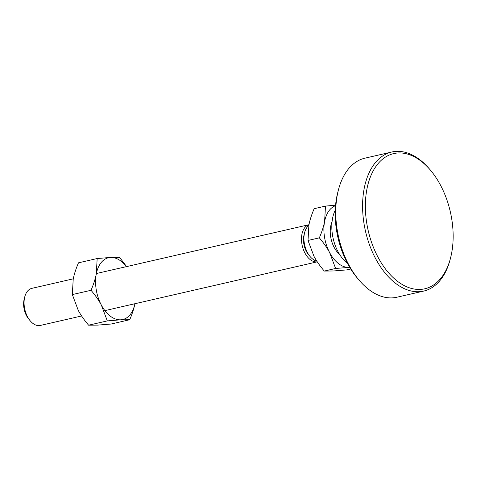 <?xml version="1.0" encoding="UTF-8"?>
<svg xmlns="http://www.w3.org/2000/svg" width="477" height="477" viewBox="0 0 477 477"><rect width="100%" height="100%" fill="white"/><g stroke="black" fill="none" stroke-linecap="round" stroke-linejoin="round"><path stroke-width="0.72" d="M335.253 210.16A33.927 20.606 77.1 0 0 337.996 251.659A33.927 20.606 77.1 0 0 347.489 263.405M81.597 315.971L40.354 325.445A19.026 11.555 -102.9 0 1 30.23 320.83L28.757 319.071A15.854 9.629 -102.9 0 1 26.497 315.696A15.854 9.629 -102.9 0 1 24.178 299.157L24.744 296.927A19.026 11.555 -102.9 0 1 31.84 288.358L73.285 278.836M30.23 320.83A19.026 11.555 -102.9 0 1 27.529 316.776A19.026 11.555 -102.9 0 1 24.744 296.927M308.816 225.472A19.026 11.555 77.1 0 0 307.51 226.712A19.026 11.555 77.1 0 0 304.612 232.645A19.026 11.555 77.1 0 0 307.397 252.494A19.026 11.555 77.1 0 0 310.104 256.548A19.026 11.555 77.1 0 0 316.811 261.122M339.672 254.557A30.123 30.123 0 0 1 337.752 252.601A21.668 13.159 -102.9 0 1 334.192 247.438A21.668 13.159 -102.9 0 1 331.211 224.13A30.123 30.123 0 0 1 332.087 221.531M317.271 261.819A19.026 11.555 -102.9 0 1 304.94 253.06A19.026 11.555 -102.9 0 1 308.965 224.715M304.612 232.645L304.046 234.869A15.854 9.629 77.1 0 0 308.625 254.79L310.104 256.548M350.708 268.986L346.707 269.904L333.304 270.984L324.288 271.061L335.611 268.462L349.707 267.341A31.709 19.259 -102.9 0 1 349.015 267.376A31.709 19.259 -102.9 0 1 329.667 252.655L335.611 268.462M324.288 271.061C319.9 265.927 316.454 260.991 313.955 256.262L308.011 240.456L319.34 237.85C323.728 242.99 327.168 247.921 329.667 252.655A31.709 19.259 -102.9 0 1 324.604 221.465C323.668 226.366 321.915 231.828 319.34 237.85M308.011 240.456L308.893 225.072C309.829 220.171 311.582 214.71 314.158 208.687L325.487 206.088L324.604 221.465A31.709 19.259 -102.9 0 1 335.534 205.676M335.575 205.205L325.487 206.088M129.72 319.745L111.028 324.038L97.624 325.117L88.609 325.195C84.22 320.055 80.774 315.124 78.276 310.396L72.331 294.583L73.214 279.206C74.15 274.305 75.903 268.843 78.478 262.821L97.171 258.528L96.288 273.905C95.358 278.806 93.599 284.274 91.024 290.29C95.412 295.43 98.858 300.361 101.357 305.095L107.301 320.902L120.705 319.817L129.72 319.745C132.296 313.723 134.055 308.261 134.985 303.354M126.602 266.595L119.596 257.371L110.575 257.443L97.171 258.528M88.609 325.195L107.301 320.902M72.331 294.583L91.024 290.29M126.393 266.643A31.709 19.259 77.1 0 0 110.575 257.443A31.709 19.259 77.1 0 0 96.288 273.905A31.709 19.259 77.1 0 0 101.357 305.095A31.709 19.259 77.1 0 0 120.705 319.817A31.709 19.259 77.1 0 0 134.913 303.724M450.658 257.556L450.306 258.945A71.341 43.329 -102.9 0 1 439.43 281.186A71.341 43.329 -102.9 0 1 423.689 291.077A71.341 43.329 -102.9 0 1 375.584 258.582A71.341 43.329 -102.9 0 1 376.013 161.906A71.341 43.329 -102.9 0 1 391.748 152.014A71.341 43.329 -102.9 0 1 429.717 169.311L430.642 170.408A69.362 42.131 77.1 0 0 378.428 163.206A69.362 42.131 77.1 0 0 378.011 257.198A69.362 42.131 77.1 0 0 440.086 279.176A69.362 42.131 77.1 0 0 450.658 257.556A69.362 42.131 77.1 0 0 430.642 170.408M391.748 152.014L364.929 158.173A71.341 43.329 77.1 0 0 349.188 168.065A71.341 43.329 77.1 0 0 338.318 190.305A71.341 43.329 77.1 0 0 348.759 264.741A71.341 43.329 77.1 0 0 358.907 279.939A71.341 43.329 77.1 0 0 396.87 297.237L423.689 291.077M358.907 279.939L357.058 277.739A67.376 40.927 -102.9 0 1 337.615 193.084L338.318 190.305M96.366 273.536L308.965 224.709M104.88 310.622L317.277 261.837"/></g></svg>
